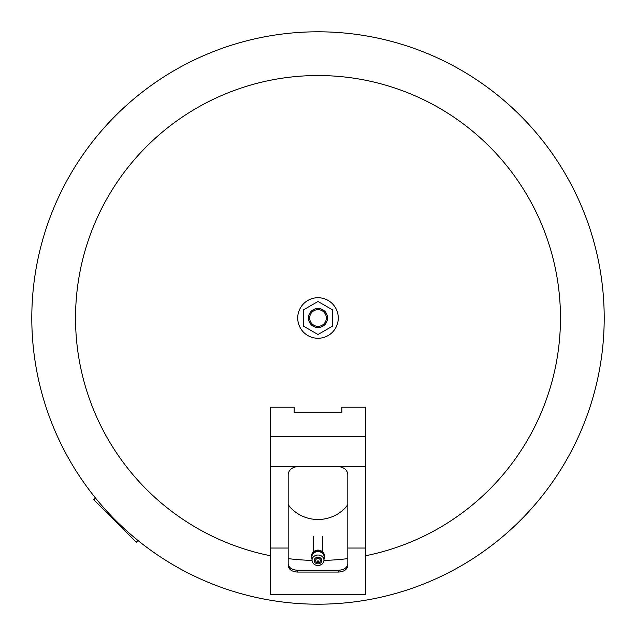 <?xml version="1.0" encoding="UTF-8"?>
<svg xmlns="http://www.w3.org/2000/svg" width="636" height="636" viewBox="0 0 636 636"><rect width="100%" height="100%" fill="white"/><g stroke="black" fill="none" stroke-linecap="round" stroke-linejoin="round"><path stroke-width="0.95" d="M318 604.2A286.2 286.2 0 0 0 604.2 318A286.2 286.2 0 0 1 318 604.2A286.2 286.2 0 0 1 31.8 318A286.2 286.2 0 0 1 318 31.8A286.2 286.2 0 0 1 604.2 318A286.2 286.2 0 0 1 318 604.2A286.2 286.2 0 0 1 31.8 318M312.038 560.395A242.467 242.467 0 0 1 288.188 558.623M270.3 555.729A242.467 242.467 0 0 1 318 75.533A242.467 242.467 0 0 1 365.7 555.729M347.812 558.623A242.467 242.467 0 0 1 323.963 560.395M297.728 572.074C291.908 571.764 288.728 569.538 288.188 565.412L288.188 474.941A9.54 8.236 0 0 1 297.728 466.705L338.273 466.705A9.54 8.236 0 0 1 347.812 474.941L347.812 565.412C347.28 569.53 344.1 571.756 338.273 572.074L297.728 572.074L297.728 570.261L338.273 570.261C344.036 569.991 347.216 567.829 347.812 563.766M288.188 563.766C288.768 567.821 291.948 569.983 297.728 570.261M270.3 548.041L270.3 594.716L365.7 594.716L365.7 407.207L341.85 407.207L341.85 412.677L294.15 412.677L294.15 407.207L270.3 407.207L270.3 548.041L288.188 548.041M347.812 504.626A36.006 33.851 0 0 1 342.248 510.676L342.891 510.12A36.968 34.757 180 0 0 347.812 504.976M288.188 504.976A36.968 34.757 180 0 0 293.109 510.12L293.752 510.676A36.006 33.851 0 0 1 288.188 504.626M342.248 510.676A36.006 33.851 0 0 1 318 519.493A36.006 33.851 0 0 1 293.752 510.676M318.358 561.334L317.642 561.365M318 562.001A0.596 0.517 180 0 0 318 560.968A0.596 0.517 180 0 0 318 562.001M318 560.833A0.747 0.652 180 0 0 318 562.129A0.747 0.652 180 0 0 318 560.833M318 558.488A2.361 2.051 180 0 0 315.726 561.079A2.385 2.385 0 0 0 320.274 561.079A2.361 2.051 180 0 0 318 558.488M318 557.223A3.816 3.315 180 0 0 314.184 560.539A3.816 3.315 180 0 0 318 563.854A3.816 3.315 180 0 0 321.816 560.539A3.816 3.315 180 0 0 318 557.223M324.129 557.184A6.137 5.327 180 0 0 318 551.603A6.137 5.327 180 0 0 311.871 557.184L312.045 560.435A5.963 5.183 180 0 1 318 555.021A5.963 5.183 180 0 1 323.955 560.435L324.129 557.184M324.018 559.195A6.559 5.7 180 0 0 324.559 556.937A6.559 5.7 180 0 0 318 551.237A6.559 5.7 180 0 0 311.441 556.937A6.559 5.7 180 0 0 311.982 559.195M324.559 556.937L324.559 556.047A6.559 5.7 180 0 0 318 550.355A6.559 5.7 180 0 0 311.441 556.047L311.441 556.937M322.611 551.992A5.963 5.183 180 0 0 318 550.1A5.963 5.183 180 0 0 313.389 551.992M95.495 498.004L93.786 499.713L136.287 542.214L137.996 540.505M297.728 318A20.273 20.273 0 0 1 318 297.728A20.273 20.273 0 0 1 338.273 318A20.273 20.273 0 0 1 318 338.273A20.273 20.273 0 0 1 297.728 318M308.46 318A9.54 9.54 0 0 1 318 308.46A9.54 9.54 0 0 1 327.54 318A9.54 9.54 0 0 1 318 327.54A9.54 9.54 0 0 1 308.46 318M309.653 318A8.348 8.348 0 0 1 318 309.653A8.348 8.348 0 0 1 326.348 318A8.348 8.348 0 0 1 318 326.348A8.348 8.348 0 0 1 309.653 318M303.69 309.74L318 301.48L332.31 309.74L332.31 326.26L318 334.52L303.69 326.26L303.69 309.74M338.273 570.261L338.273 572.074M347.812 548.041L365.7 548.041M270.3 436.797L365.7 436.797M297.728 466.705L270.3 466.705M365.7 466.705L338.273 466.705M318 565.38A5.963 5.183 180 0 0 323.955 560.435C323.454 563.568 321.466 565.269 318 565.523C314.534 565.269 312.546 563.568 312.045 560.435M313.405 536.649L313.405 551.976M322.587 536.649L322.587 551.976"/></g></svg>
